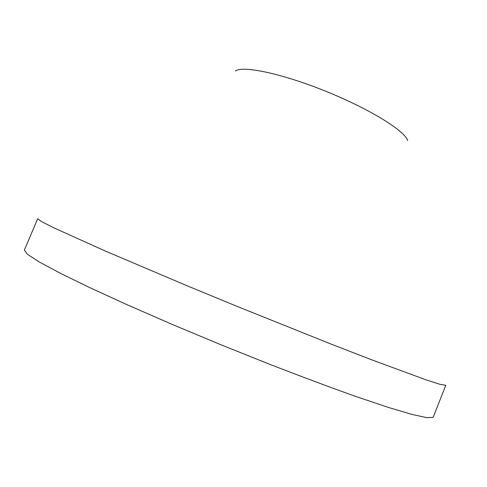 <?xml version="1.0" encoding="UTF-8"?>
<svg xmlns="http://www.w3.org/2000/svg" width="487" height="487" viewBox="0 0 487 487"><rect width="100%" height="100%" fill="white"/><g stroke="black" fill="none" stroke-linecap="round" stroke-linejoin="round"><path stroke-width="0.73" d="M24.35 250.117L27.388 254.22L39.112 261.872L60.035 273.122L90.022 287.75L128.136 305.197L172.544 324.555L220.587 344.619L269.128 364.075C300.723 376.335 329.449 387.08 355.315 396.296L388.084 407.333L412.099 414.455L427.014 417.688L433.168 417.329L445.788 385.272L440.078 384.353L425.735 379.744L370.059 359.205L330.174 343.719L236.329 306.067L188.323 286.277L105.399 251.079L53.588 227.709L41.31 221.451L37.694 218.73L24.35 250.117M235.41 71.072C242.392 65.282 281.803 73.47 325.706 91.221C369.621 108.911 405.202 131.027 407.649 140.658"/></g></svg>
